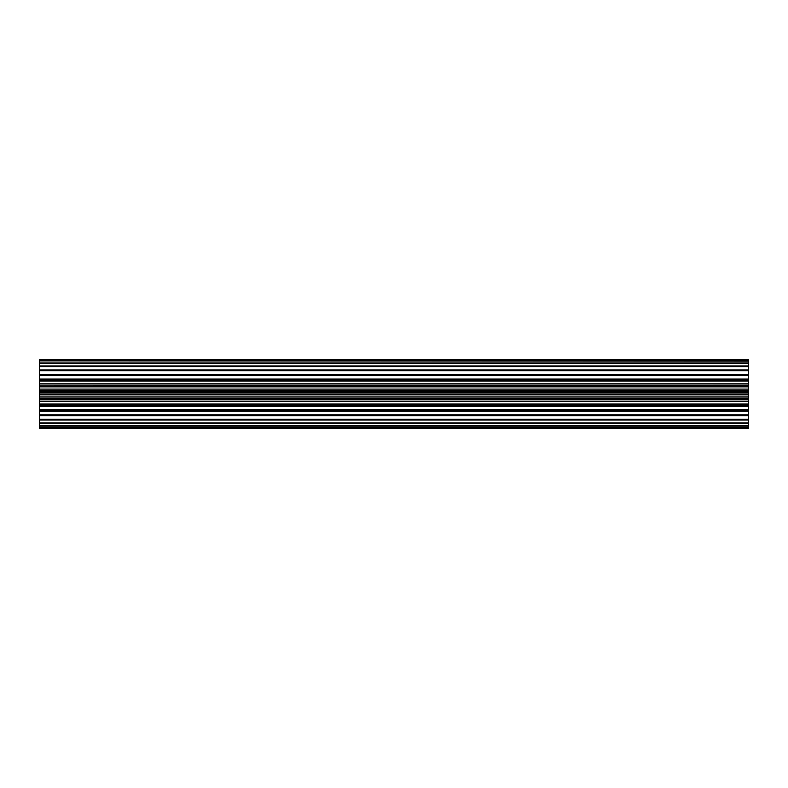 <?xml version="1.0" encoding="UTF-8"?>
<svg xmlns="http://www.w3.org/2000/svg" width="788" height="788" viewBox="0 0 788 788"><rect width="100%" height="100%" fill="white"/><g stroke="black" fill="none" stroke-linecap="round" stroke-linejoin="round"><path stroke-width="1.18" d="M748.6 423.57L39.4 423.57L39.4 425.737L748.6 425.737L748.6 359.88L39.4 359.88L39.4 360.874L748.6 360.874M748.6 366.647L39.4 366.647L39.4 362.933L748.6 362.933M748.6 426.141L39.4 426.141L39.4 427.47L748.6 427.47L748.6 425.737M748.6 427.667L39.4 427.667L748.6 428.12L748.6 427.47M748.6 392.985L39.4 392.985L39.4 391.853L748.6 391.853M748.6 399.102L39.4 399.102L39.4 397.979L748.6 397.979M748.6 386.898L39.4 386.898L39.4 385.805L748.6 385.805M748.6 381.047L39.4 381.047L39.4 380.013L748.6 380.013M748.6 375.61L39.4 375.61L39.4 374.664L748.6 374.664M748.6 361.17L39.4 360.874M748.6 363.416L39.4 363.416M39.4 365.987L748.6 365.987M748.6 370.754L39.4 370.754L39.4 369.936L748.6 369.936M748.6 420.053L39.4 420.053L39.4 419.315L748.6 419.315M39.4 423.57L39.4 422.989L748.6 422.989M748.6 410.637L39.4 410.637L39.4 409.642L748.6 409.642M748.6 415.7L39.4 415.7L39.4 414.813L748.6 414.813M748.6 405.052L39.4 405.052L39.4 403.978L748.6 403.978M748.6 396.128L39.4 396.128L39.4 392.985M748.6 390.75L39.4 390.75L39.4 391.853M39.4 390.75L39.4 386.898M748.6 385.421L39.4 385.805M39.4 385.421L39.4 381.047M748.6 379.983L39.4 380.013M39.4 379.983L39.4 375.61M39.4 374.664L39.4 370.754M39.4 369.936L39.4 366.647M39.4 362.933L39.4 361.17M748.6 401.437L39.4 401.437L39.4 399.102M39.4 420.053L39.4 422.989M39.4 415.7L39.4 419.315M748.6 411.159L39.4 411.159L39.4 414.813M39.4 411.159L39.4 410.637M748.6 406.5L39.4 406.5L39.4 409.642M39.4 406.5L39.4 405.052M39.4 401.437L39.4 403.978M39.4 396.128L39.4 397.979M748.6 359.978L39.4 359.978M748.6 399.811L39.4 399.811L748.6 399.811M748.6 374.615L39.4 374.615M748.6 379.018L39.4 379.018M748.6 383.904L39.4 383.904M748.6 389.105L39.4 389.105M748.6 394.473L39.4 394.473M748.6 428.12L39.4 428.12M748.6 405.199L39.4 405.199"/></g></svg>

